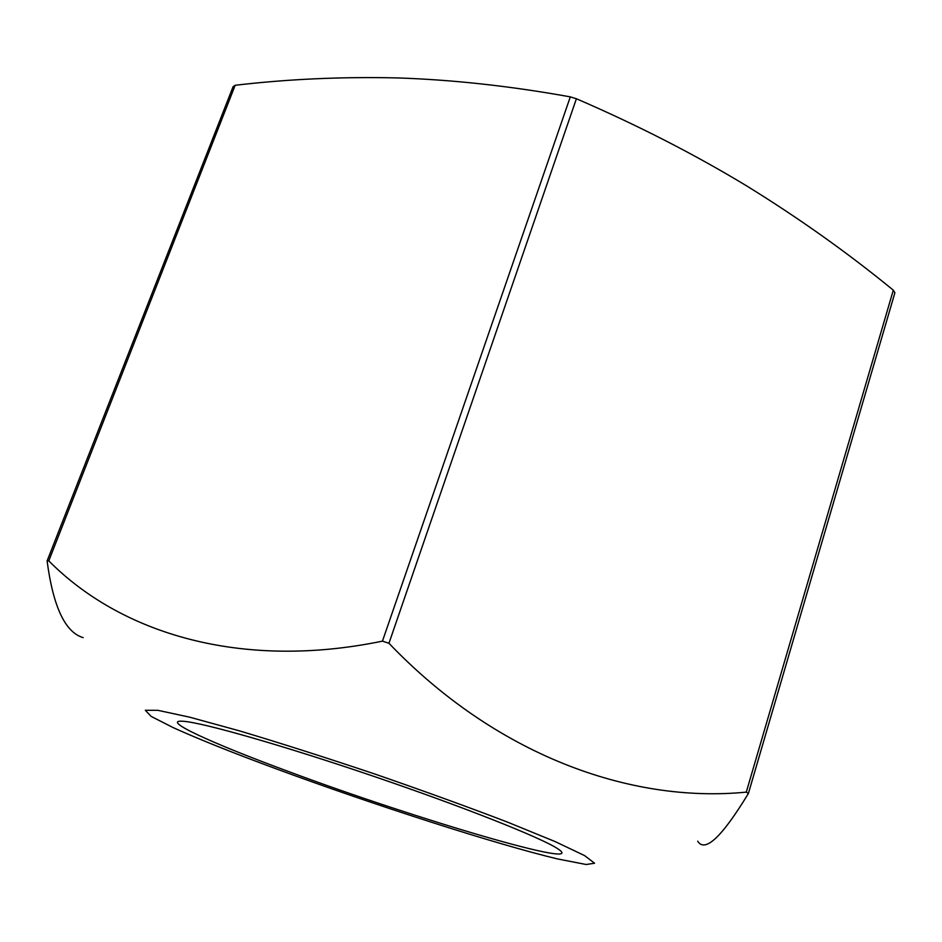 <?xml version="1.0" encoding="UTF-8"?>
<svg xmlns="http://www.w3.org/2000/svg" width="942" height="942" viewBox="0 0 942 942"><rect width="100%" height="100%" fill="white"/><g stroke="black" fill="none" stroke-linecap="round" stroke-linejoin="round"><path stroke-width="1.41" d="M697.692 841.206C705.005 852.957 721.902 837.061 748.384 793.505L894.9 292.762L893.31 290.171C848.141 253.162 799.358 218.462 746.971 186.092C694.537 154.335 637.675 125.215 576.398 98.745L388.952 643.28L382.452 641.137C240.905 670.363 120.776 633.542 48.784 560.855L47.1 560.961C53.164 606.778 65.175 632.329 83.155 637.628M893.31 290.171L746.288 792.128C629.55 803.608 495.351 754.542 388.952 643.28M48.784 560.855L235.182 85.275L233.098 86.676L47.1 560.961M289.194 771.769C414.869 818.692 592.506 871.256 557.452 848.565C540.943 837.673 463.346 806.823 373.515 776.255C283.695 745.664 203.39 722.761 183.666 721.313C158.668 719.076 212.091 743.403 289.194 771.769M277.219 769.214C373.15 804.668 495.728 844.162 557.523 858.927L586.195 864.509L594.567 863.225L584.582 855.595L555.179 841.606L507.408 822.083C467.385 806.752 423.029 790.679 374.327 773.853C325.485 757.474 280.528 743.144 239.468 730.862L189.719 717.192L157.879 710.327L145.315 710.292L151.167 716.415L173.175 727.613C198.597 739.14 233.286 753.011 277.219 769.214M235.182 85.275C287.463 79.116 341.428 76.655 397.065 77.915C452.49 79.717 510.234 86.04 570.31 96.873L382.452 641.137M748.384 793.505L746.288 792.128M576.398 98.745L570.31 96.873"/></g></svg>
